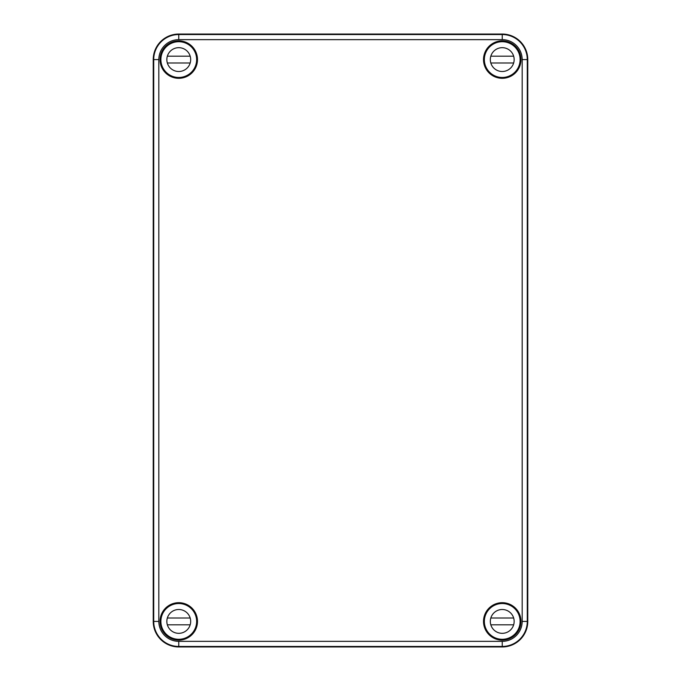 <?xml version="1.0" encoding="UTF-8"?>
<svg xmlns="http://www.w3.org/2000/svg" width="681" height="681" viewBox="0 0 681 681"><rect width="100%" height="100%" fill="white"/><g stroke="black" fill="none" stroke-linecap="round" stroke-linejoin="round"><path stroke-width="1.02" d="M153.225 621.412L153.225 59.587A25.537 25.537 0 0 1 178.762 34.05L502.237 34.05A25.537 25.537 0 0 1 527.775 59.587L527.358 59.587C527.034 54.752 527.017 54.752 527.298 59.587C527.017 54.752 527.034 54.752 527.358 59.587L527.332 63.333L527.281 59.587A25.044 25.044 0 0 0 502.237 34.544L178.762 34.544L178.762 39.651A19.936 19.936 0 0 0 158.826 59.587L158.826 621.412A19.936 19.936 0 0 0 178.762 641.349L178.762 646.95A25.537 25.537 0 0 1 153.225 621.412L153.668 617.667L153.702 621.412L158.826 621.412M520.659 59.587L520.352 55.842L520.82 59.587L520.352 63.333L520.659 59.587M178.762 641.349L502.237 641.349L502.237 646.95L178.762 646.95M527.775 59.587L527.775 621.412A25.537 25.537 0 0 1 502.237 646.95M197.49 621.412A18.727 18.727 0 0 0 169.399 605.196A18.727 18.727 0 0 0 169.399 637.629A18.727 18.727 0 0 0 197.49 621.412M520.965 621.412A18.727 18.727 0 0 0 492.874 605.196A18.727 18.727 0 0 0 492.874 637.629A18.727 18.727 0 0 0 520.965 621.412M197.49 59.587A18.727 18.727 0 0 0 169.399 43.371A18.727 18.727 0 0 0 169.399 75.804A18.727 18.727 0 0 0 197.49 59.587M520.965 59.587A18.727 18.727 0 0 0 492.874 43.371A18.727 18.727 0 0 0 492.874 75.804A18.727 18.727 0 0 0 520.965 59.587M490.609 46.01L490.856 45.584A18.046 18.046 0 0 0 489.477 72.348A18.046 18.046 0 0 0 520.25 60.745L520.088 60.583M153.642 621.412C153.966 626.248 153.983 626.248 153.702 621.412C153.983 626.248 153.966 626.248 153.642 621.412M196.809 621.412A18.046 18.046 0 0 0 164.759 610.031A18.046 18.046 0 0 0 190.144 635.416A18.046 18.046 0 0 0 196.809 621.412M160.52 624.094L160.648 617.667L160.52 624.094M515.815 609.784L516.241 610.031A18.046 18.046 0 0 0 489.477 608.652A18.046 18.046 0 0 0 490.856 635.416L490.609 634.99M190.391 634.99L190.144 635.416M164.759 610.031L165.185 609.784M490.856 635.416A18.046 18.046 0 0 0 501.08 639.425L501.242 639.263M520.088 620.417L520.25 620.255A18.046 18.046 0 0 0 516.241 610.031M160.912 60.583L160.75 60.745A18.046 18.046 0 0 0 184.798 76.595A18.046 18.046 0 0 0 179.92 41.575L179.758 41.737M501.242 41.737L501.08 41.575A18.046 18.046 0 0 0 490.856 45.584M520.25 60.745A18.046 18.046 0 0 0 501.08 41.575M179.92 41.575A18.046 18.046 0 0 0 160.75 60.745M501.08 639.425A18.046 18.046 0 0 0 520.25 620.255M190.144 45.584L190.391 46.01M165.185 71.216L164.759 70.969M516.241 70.969L515.815 71.216M196.639 59.587A17.876 17.876 0 0 1 169.824 75.072A17.876 17.876 0 0 1 169.824 44.103A17.876 17.876 0 0 1 196.639 59.587M161.397 63.844A17.876 17.876 0 0 0 196.128 63.844M167.628 63.844A11.917 11.917 0 0 1 167.339 56.182L190.186 56.182M167.339 62.992L190.186 62.992M190.68 59.587A11.917 11.917 0 0 1 172.804 69.905A11.917 11.917 0 0 1 172.804 49.27A11.917 11.917 0 0 1 190.68 59.587M520.114 59.587A17.876 17.876 0 0 1 493.299 75.072A17.876 17.876 0 0 1 493.299 44.103A17.876 17.876 0 0 1 520.114 59.587M484.872 63.844A17.876 17.876 0 0 0 519.603 63.844M491.103 63.844A11.917 11.917 0 0 1 490.814 56.182L513.661 56.182M490.814 62.992L513.661 62.992M514.155 59.587A11.917 11.917 0 0 1 496.279 69.905A11.917 11.917 0 0 1 496.279 49.27A11.917 11.917 0 0 1 514.155 59.587M196.639 621.412A17.876 17.876 0 0 1 169.824 636.897A17.876 17.876 0 0 1 169.824 605.928A17.876 17.876 0 0 1 196.639 621.412M161.397 625.669A17.876 17.876 0 0 0 196.128 625.669M167.628 625.669A11.917 11.917 0 0 1 167.339 618.007L190.186 618.007M167.339 624.817L190.186 624.817M190.68 621.412A11.917 11.917 0 0 1 172.804 631.73A11.917 11.917 0 0 1 172.804 611.095A11.917 11.917 0 0 1 190.68 621.412M520.114 621.412A17.876 17.876 0 0 1 493.299 636.897A17.876 17.876 0 0 1 493.299 605.928A17.876 17.876 0 0 1 520.114 621.412M484.872 625.669A17.876 17.876 0 0 0 519.603 625.669M491.103 625.669A11.917 11.917 0 0 1 490.814 618.007L513.661 618.007M490.814 624.817L513.661 624.817M514.155 621.412A11.917 11.917 0 0 1 496.279 631.73A11.917 11.917 0 0 1 496.279 611.095A11.917 11.917 0 0 1 514.155 621.412M502.237 34.05L502.237 39.651L178.762 39.651M153.225 59.587L153.719 59.587A25.044 25.044 0 0 1 178.762 34.544L178.762 34.05M502.237 641.349A19.936 19.936 0 0 0 522.174 621.412L522.174 59.587L527.281 59.587L527.281 621.412A25.044 25.044 0 0 1 502.237 646.456L178.762 646.456A25.044 25.044 0 0 1 153.719 621.412L153.719 59.587L158.826 59.587M522.174 621.412L527.775 621.412M522.174 59.587A19.936 19.936 0 0 0 502.237 39.651"/></g></svg>
